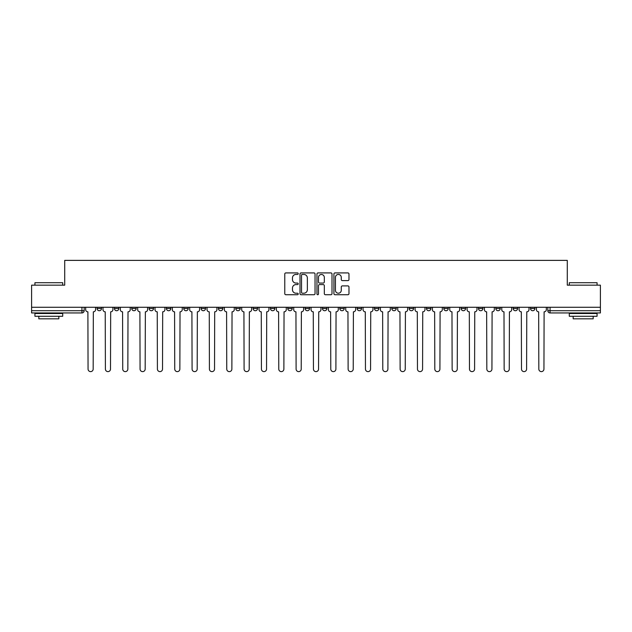<?xml version="1.0" encoding="UTF-8"?>
<svg xmlns="http://www.w3.org/2000/svg" width="632" height="632" viewBox="0 0 632 632"><rect width="100%" height="100%" fill="white"/><g stroke="black" fill="none" stroke-linecap="round" stroke-linejoin="round"><path stroke-width="0.95" d="M298.217 273.68A0.766 0.766 0 0 0 297.459 272.913L285.862 272.913A1.09 1.09 0 0 0 284.771 274.012L284.771 293.643A1.09 1.09 0 0 0 285.862 294.733L297.459 294.733A0.766 0.766 0 0 0 298.217 293.975A0.766 0.766 0 0 0 297.459 293.209L295.958 293.209A3.492 3.492 0 0 1 292.466 289.717L292.466 288.081A3.492 3.492 0 0 1 295.958 284.59L297.459 284.59A0.766 0.766 0 0 0 298.217 283.823A0.766 0.766 0 0 0 297.459 283.065L295.958 283.065A3.492 3.492 0 0 1 292.466 279.573L292.466 277.938A3.492 3.492 0 0 1 295.958 274.446L297.459 274.446A0.766 0.766 0 0 0 298.217 273.68M530.493 308.495L530.493 307.278L530.493 308.495A2.22 2.22 0 0 0 532.721 310.723A2.22 2.22 0 0 1 530.493 308.495L534.941 308.495A2.22 2.22 0 0 1 532.721 310.723M461.147 308.495L461.147 307.278L461.147 308.495A2.22 2.22 0 0 0 463.367 310.723A2.22 2.22 0 0 1 461.147 308.495L465.594 308.495A2.22 2.22 0 0 1 463.367 310.723M270.433 307.278L270.433 308.495L274.88 308.495A2.22 2.22 0 0 1 272.653 310.723A2.22 2.22 0 0 1 270.433 308.495L270.433 307.278M253.1 307.278L253.1 308.495L257.54 308.495A2.22 2.22 0 0 1 255.32 310.723A2.22 2.22 0 0 1 253.1 308.495L253.1 307.278M166.406 308.495L166.406 307.278L166.406 308.495A2.22 2.22 0 0 0 168.633 310.723A2.22 2.22 0 0 1 166.406 308.495L170.853 308.495A2.22 2.22 0 0 1 168.633 310.723M131.733 307.278L131.733 308.495L136.18 308.495A2.22 2.22 0 0 1 133.96 310.723A2.22 2.22 0 0 1 131.733 308.495L131.733 307.278M114.4 308.495L114.4 307.278L114.4 308.495A2.22 2.22 0 0 0 116.62 310.723A2.22 2.22 0 0 1 114.4 308.495L118.84 308.495A2.22 2.22 0 0 1 116.62 310.723A2.22 2.22 0 0 0 118.84 308.495A2.22 2.22 0 0 1 116.62 310.723M97.059 308.495L97.059 307.278L97.059 308.495A2.22 2.22 0 0 0 99.279 310.723A2.22 2.22 0 0 1 97.059 308.495L101.507 308.495A2.22 2.22 0 0 1 99.279 310.723A2.22 2.22 0 0 0 101.507 308.495A2.22 2.22 0 0 1 99.279 310.723M347.884 280.608A1.09 1.09 0 0 0 348.975 279.518L348.975 274.012A1.09 1.09 0 0 0 347.884 272.913L335.007 272.913A1.09 1.09 0 0 0 333.917 274.012L333.917 293.643A1.09 1.09 0 0 0 335.007 294.733L347.884 294.733A1.09 1.09 0 0 0 348.975 293.643L348.975 286.991A1.09 1.09 0 0 0 347.884 285.901L342.37 285.901A1.09 1.09 0 0 0 341.28 286.991L341.28 290.286A2.915 2.915 0 0 1 338.365 293.209A2.915 2.915 0 0 1 335.442 290.286L335.442 277.361A2.915 2.915 0 0 1 338.365 274.446A2.915 2.915 0 0 1 341.28 277.361L341.28 279.518A1.09 1.09 0 0 0 342.37 280.608L347.884 280.608M31.6 307.278L31.6 285.158L64.717 285.158L64.717 260.376L567.283 260.376L567.283 285.158L600.4 285.158L600.4 307.278L31.6 307.278L31.6 310.723L84.167 310.723L84.167 307.278M315.044 274.012A1.09 1.09 0 0 0 313.954 272.913L301.085 272.913A1.09 1.09 0 0 0 299.995 274.012L299.995 293.643A1.09 1.09 0 0 0 301.085 294.733L313.954 294.733A1.09 1.09 0 0 0 315.044 293.643L315.044 274.012M318.046 272.913L330.915 272.913A1.09 1.09 0 0 1 332.005 274.012L332.005 293.643A1.09 1.09 0 0 1 330.915 294.733L325.409 294.733A1.09 1.09 0 0 1 324.319 293.643L324.319 285.68A1.09 1.09 0 0 0 323.228 284.59L319.571 284.59A1.09 1.09 0 0 0 318.481 285.68L318.481 293.975A0.766 0.766 0 0 1 317.714 294.733A0.766 0.766 0 0 1 316.956 293.975L316.956 274.012A1.09 1.09 0 0 1 318.046 272.913M547.833 307.278L547.833 310.723L600.4 310.723L600.4 312.943L550.053 312.943A2.22 2.22 0 0 1 547.833 310.723L547.833 307.278M600.4 307.278L600.4 310.723M84.167 310.723A2.22 2.22 0 0 1 81.947 312.943A2.22 2.22 0 0 0 84.167 310.723A2.22 2.22 0 0 1 81.947 312.943L31.6 312.943L31.6 310.723M534.941 307.278L534.941 308.495M517.6 307.278L517.6 308.495A2.22 2.22 0 0 1 515.38 310.723A2.22 2.22 0 0 1 513.16 308.495L517.6 308.495A2.22 2.22 0 0 1 515.38 310.723A2.22 2.22 0 0 0 517.6 308.495L517.6 307.278M513.16 307.278L513.16 308.495M500.268 307.278L500.268 308.495A2.22 2.22 0 0 1 498.04 310.723A2.22 2.22 0 0 1 495.82 308.495L500.268 308.495L500.268 307.278M495.82 307.278L495.82 308.495M482.927 307.278L482.927 308.495A2.22 2.22 0 0 1 480.707 310.723A2.22 2.22 0 0 1 478.479 308.495L482.927 308.495M478.479 307.278L478.479 308.495M465.594 307.278L465.594 308.495L465.594 307.278M448.254 307.278L448.254 308.495A2.22 2.22 0 0 1 446.034 310.723A2.22 2.22 0 0 1 443.806 308.495L448.254 308.495A2.22 2.22 0 0 1 446.034 310.723A2.22 2.22 0 0 0 448.254 308.495L448.254 307.278M443.806 307.278L443.806 308.495M430.913 307.278L430.913 308.495A2.22 2.22 0 0 1 428.694 310.723A2.22 2.22 0 0 1 426.474 308.495L430.913 308.495L430.913 307.278M426.474 307.278L426.474 308.495M413.581 307.278L413.581 308.495A2.22 2.22 0 0 1 411.353 310.723A2.22 2.22 0 0 1 409.133 308.495L413.581 308.495M409.133 307.278L409.133 308.495M396.24 307.278L396.24 308.495A2.22 2.22 0 0 1 394.02 310.723A2.22 2.22 0 0 1 391.793 308.495L396.24 308.495L396.24 307.278M391.793 307.278L391.793 308.495M378.9 307.278L378.9 308.495A2.22 2.22 0 0 1 376.68 310.723A2.22 2.22 0 0 1 374.46 308.495L378.9 308.495L378.9 307.278M374.46 307.278L374.46 308.495M361.567 307.278L361.567 308.495A2.22 2.22 0 0 1 359.347 310.723A2.22 2.22 0 0 1 357.12 308.495L361.567 308.495M357.12 307.278L357.12 308.495M344.227 307.278L344.227 308.495A2.22 2.22 0 0 1 342.007 310.723A2.22 2.22 0 0 1 339.787 308.495L344.227 308.495M339.787 307.278L339.787 308.495M326.894 307.278L326.894 308.495A2.22 2.22 0 0 1 324.666 310.723A2.22 2.22 0 0 1 322.446 308.495A2.22 2.22 0 0 0 324.666 310.723M322.446 307.278L322.446 308.495L326.894 308.495M309.554 307.278L309.554 308.495A2.22 2.22 0 0 1 307.334 310.723A2.22 2.22 0 0 1 305.106 308.495L309.554 308.495L309.554 307.278M305.106 307.278L305.106 308.495M292.213 307.278L292.213 308.495A2.22 2.22 0 0 1 289.993 310.723A2.22 2.22 0 0 1 287.773 308.495L292.213 308.495A2.22 2.22 0 0 1 289.993 310.723A2.22 2.22 0 0 0 292.213 308.495L292.213 307.278M287.773 307.278L287.773 308.495M274.88 307.278L274.88 308.495M257.54 307.278L257.54 308.495L257.54 307.278M240.207 307.278L240.207 308.495A2.22 2.22 0 0 1 237.98 310.723A2.22 2.22 0 0 1 235.76 308.495L240.207 308.495L240.207 307.278M235.76 307.278L235.76 308.495M222.867 307.278L222.867 308.495A2.22 2.22 0 0 1 220.647 310.723A2.22 2.22 0 0 1 218.419 308.495L222.867 308.495M218.419 307.278L218.419 308.495M205.526 307.278L205.526 308.495A2.22 2.22 0 0 1 203.307 310.723A2.22 2.22 0 0 1 201.087 308.495L205.526 308.495M201.087 307.278L201.087 308.495M188.194 307.278L188.194 308.495A2.22 2.22 0 0 1 185.966 310.723A2.22 2.22 0 0 1 183.746 308.495L188.194 308.495A2.22 2.22 0 0 1 185.966 310.723A2.22 2.22 0 0 0 188.194 308.495M183.746 307.278L183.746 308.495M170.853 307.278L170.853 308.495M153.521 307.278L153.521 308.495A2.22 2.22 0 0 1 151.293 310.723A2.22 2.22 0 0 1 149.073 308.495L153.521 308.495A2.22 2.22 0 0 1 151.293 310.723A2.22 2.22 0 0 0 153.521 308.495L153.521 307.278M149.073 307.278L149.073 308.495M136.18 307.278L136.18 308.495L136.18 307.278M118.84 307.278L118.84 308.495L118.84 307.278M101.507 307.278L101.507 308.495L101.507 307.278M302.286 274.446A0.766 0.766 0 0 0 301.519 275.204L301.519 292.442A0.766 0.766 0 0 0 302.286 293.209L303.866 293.209A3.492 3.492 0 0 0 307.357 289.717L307.357 277.938A3.492 3.492 0 0 0 303.866 274.446L302.286 274.446M324.319 277.416A2.915 2.915 0 0 0 321.404 274.501A2.915 2.915 0 0 0 318.481 277.416L318.481 281.975A1.09 1.09 0 0 0 319.571 283.065L323.228 283.065A1.09 1.09 0 0 0 324.319 281.975L324.319 277.416M85.668 309.609L85.668 307.278L85.668 309.609A2.22 2.22 0 0 0 87.888 311.829L88.061 369.064A2.56 2.56 0 0 0 90.613 371.624A2.56 2.56 0 0 0 93.173 369.064L93.339 311.829A2.22 2.22 0 0 0 95.558 309.609L95.558 307.278L95.558 309.609M87.888 311.829L88.061 369.064M93.173 369.064L93.339 311.829M103.008 309.609L103.008 307.278L103.008 309.609A2.22 2.22 0 0 0 105.228 311.829L105.394 369.064A2.56 2.56 0 0 0 107.954 371.624A2.56 2.56 0 0 0 110.505 369.064L110.671 311.829A2.22 2.22 0 0 0 112.899 309.609L112.899 307.278L112.899 309.609M120.341 309.609L120.341 307.278L120.341 309.609A2.22 2.22 0 0 0 122.569 311.829L122.734 369.064A2.56 2.56 0 0 0 125.286 371.624A2.56 2.56 0 0 0 127.846 369.064L128.012 311.829A2.22 2.22 0 0 0 130.232 309.609L130.232 307.278L130.232 309.609M105.228 311.829L105.394 369.064M110.505 369.064L110.671 311.829M122.569 311.829L122.734 369.064M127.846 369.064L128.012 311.829M34.934 282.717L62.718 282.717L34.934 282.717L34.934 285.158M62.718 316.277L34.934 316.277L34.934 313.496L62.718 313.496L62.718 316.277M58.831 316.277L58.831 318.836L38.821 318.836L38.821 316.277M569.282 282.717L597.066 282.717L569.282 282.717L569.282 285.158M597.066 316.277L569.282 316.277L569.282 313.496L597.066 313.496L597.066 316.277M593.179 316.277L593.179 318.836L573.169 318.836L573.169 316.277M137.681 309.609L137.681 307.278L137.681 309.609A2.22 2.22 0 0 0 139.901 311.829L140.067 369.064A2.56 2.56 0 0 0 142.627 371.624A2.56 2.56 0 0 0 145.178 369.064L145.352 311.829A2.22 2.22 0 0 0 147.572 309.609L147.572 307.278L147.572 309.609M155.022 309.609L155.022 307.278L155.022 309.609A2.22 2.22 0 0 0 157.242 311.829L157.407 369.064A2.56 2.56 0 0 0 159.967 371.624A2.56 2.56 0 0 0 162.519 369.064L162.685 311.829A2.22 2.22 0 0 0 164.912 309.609L164.912 307.278L164.912 309.609M172.354 309.609L172.354 307.278L172.354 309.609A2.22 2.22 0 0 0 174.574 311.829L174.748 369.064A2.56 2.56 0 0 0 177.3 371.624A2.56 2.56 0 0 0 179.859 369.064L180.025 311.829A2.22 2.22 0 0 0 182.245 309.609L182.245 307.278L182.245 309.609M139.901 311.829L140.067 369.064M145.178 369.064L145.352 311.829M157.242 311.829L157.407 369.064M162.519 369.064L162.685 311.829M174.574 311.829L174.748 369.064M179.859 369.064L180.025 311.829M189.695 309.609L189.695 307.278L189.695 309.609A2.22 2.22 0 0 0 191.915 311.829L192.081 369.064A2.56 2.56 0 0 0 194.64 371.624A2.56 2.56 0 0 0 197.192 369.064L197.358 311.829A2.22 2.22 0 0 0 199.586 309.609L199.586 307.278L199.586 309.609M191.915 311.829L192.081 369.064M197.192 369.064L197.358 311.829M207.027 309.609L207.027 307.278L207.027 309.609A2.22 2.22 0 0 0 209.255 311.829L209.421 369.064A2.56 2.56 0 0 0 211.973 371.624A2.56 2.56 0 0 0 214.532 369.064L214.698 311.829A2.22 2.22 0 0 0 216.918 309.609L216.918 307.278L216.918 309.609M209.255 311.829L209.421 369.064M214.532 369.064L214.698 311.829M224.368 309.609L224.368 307.278L224.368 309.609A2.22 2.22 0 0 0 226.588 311.829L226.754 369.064A2.56 2.56 0 0 0 229.313 371.624A2.56 2.56 0 0 0 231.873 369.064L232.039 311.829A2.22 2.22 0 0 0 234.259 309.609L234.259 307.278L234.259 309.609M226.588 311.829L226.754 369.064M231.873 369.064L232.039 311.829M241.708 309.609L241.708 307.278L241.708 309.609A2.22 2.22 0 0 0 243.928 311.829L244.094 369.064A2.56 2.56 0 0 0 246.654 371.624A2.56 2.56 0 0 0 249.206 369.064L249.371 311.829A2.22 2.22 0 0 0 251.599 309.609L251.599 307.278L251.599 309.609M243.928 311.829L244.094 369.064M249.206 369.064L249.371 311.829M259.041 309.609L259.041 307.278L259.041 309.609A2.22 2.22 0 0 0 261.269 311.829L261.435 369.064A2.56 2.56 0 0 0 263.986 371.624A2.56 2.56 0 0 0 266.546 369.064L266.712 311.829A2.22 2.22 0 0 0 268.932 309.609L268.932 307.278L268.932 309.609M261.269 311.829L261.435 369.064M266.546 369.064L266.712 311.829M276.382 309.609L276.382 307.278L276.382 309.609A2.22 2.22 0 0 0 278.601 311.829L278.767 369.064A2.56 2.56 0 0 0 281.327 371.624A2.56 2.56 0 0 0 283.879 369.064L284.045 311.829A2.22 2.22 0 0 0 286.272 309.609L286.272 307.278L286.272 309.609M278.601 311.829L278.767 369.064M283.879 369.064L284.045 311.829M293.714 309.609L293.714 307.278L293.714 309.609A2.22 2.22 0 0 0 295.942 311.829L296.108 369.064A2.56 2.56 0 0 0 298.66 371.624A2.56 2.56 0 0 0 301.219 369.064L301.385 311.829A2.22 2.22 0 0 0 303.605 309.609L303.605 307.278L303.605 309.609M295.942 311.829L296.108 369.064M301.219 369.064L301.385 311.829M311.055 309.609L311.055 307.278L311.055 309.609A2.22 2.22 0 0 0 313.275 311.829L313.44 369.064A2.56 2.56 0 0 0 316 371.624A2.56 2.56 0 0 0 318.56 369.064L318.726 311.829A2.22 2.22 0 0 0 320.945 309.609L320.945 307.278L320.945 309.609M313.275 311.829L313.44 369.064M318.56 369.064L318.726 311.829M328.395 309.609L328.395 307.278L328.395 309.609A2.22 2.22 0 0 0 330.615 311.829L330.781 369.064A2.56 2.56 0 0 0 333.341 371.624A2.56 2.56 0 0 0 335.892 369.064L336.058 311.829A2.22 2.22 0 0 0 338.286 309.609L338.286 307.278L338.286 309.609M330.615 311.829L330.781 369.064M335.892 369.064L336.058 311.829M345.728 309.609L345.728 307.278L345.728 309.609A2.22 2.22 0 0 0 347.956 311.829L348.121 369.064A2.56 2.56 0 0 0 350.673 371.624A2.56 2.56 0 0 0 353.233 369.064L353.399 311.829A2.22 2.22 0 0 0 355.618 309.609L355.618 307.278L355.618 309.609M347.956 311.829L348.121 369.064M353.233 369.064L353.399 311.829M363.068 309.609L363.068 307.278L363.068 309.609A2.22 2.22 0 0 0 365.288 311.829L365.454 369.064A2.56 2.56 0 0 0 368.014 371.624A2.56 2.56 0 0 0 370.565 369.064L370.731 311.829A2.22 2.22 0 0 0 372.959 309.609L372.959 307.278L372.959 309.609M365.288 311.829L365.454 369.064M370.565 369.064L370.731 311.829M380.401 309.609L380.401 307.278L380.401 309.609A2.22 2.22 0 0 0 382.629 311.829L382.795 369.064A2.56 2.56 0 0 0 385.346 371.624A2.56 2.56 0 0 0 387.906 369.064L388.072 311.829A2.22 2.22 0 0 0 390.292 309.609L390.292 307.278L390.292 309.609M382.629 311.829L382.795 369.064M387.906 369.064L388.072 311.829M397.741 309.609L397.741 307.278L397.741 309.609A2.22 2.22 0 0 0 399.961 311.829L400.127 369.064A2.56 2.56 0 0 0 402.687 371.624A2.56 2.56 0 0 0 405.246 369.064L405.412 311.829A2.22 2.22 0 0 0 407.632 309.609L407.632 307.278L407.632 309.609M399.961 311.829L400.127 369.064M405.246 369.064L405.412 311.829M415.082 309.609L415.082 307.278L415.082 309.609A2.22 2.22 0 0 0 417.302 311.829L417.468 369.064A2.56 2.56 0 0 0 420.027 371.624A2.56 2.56 0 0 0 422.579 369.064L422.745 311.829A2.22 2.22 0 0 0 424.973 309.609L424.973 307.278L424.973 309.609M417.302 311.829L417.468 369.064M422.579 369.064L422.745 311.829M432.414 309.609L432.414 307.278L432.414 309.609A2.22 2.22 0 0 0 434.642 311.829L434.808 369.064A2.56 2.56 0 0 0 437.36 371.624A2.56 2.56 0 0 0 439.919 369.064L440.085 311.829A2.22 2.22 0 0 0 442.305 309.609L442.305 307.278L442.305 309.609M434.642 311.829L434.808 369.064M439.919 369.064L440.085 311.829M449.755 309.609L449.755 307.278L449.755 309.609A2.22 2.22 0 0 0 451.975 311.829L452.141 369.064A2.56 2.56 0 0 0 454.7 371.624A2.56 2.56 0 0 0 457.252 369.064L457.426 311.829A2.22 2.22 0 0 0 459.646 309.609L459.646 307.278L459.646 309.609M451.975 311.829L452.141 369.064M457.252 369.064L457.426 311.829M467.088 309.609L467.088 307.278L467.088 309.609A2.22 2.22 0 0 0 469.315 311.829L469.481 369.064A2.56 2.56 0 0 0 472.033 371.624A2.56 2.56 0 0 0 474.593 369.064L474.758 311.829A2.22 2.22 0 0 0 476.978 309.609L476.978 307.278L476.978 309.609M469.315 311.829L469.481 369.064M474.593 369.064L474.758 311.829M484.428 309.609L484.428 307.278L484.428 309.609A2.22 2.22 0 0 0 486.648 311.829L486.822 369.064A2.56 2.56 0 0 0 489.373 371.624A2.56 2.56 0 0 0 491.933 369.064L492.099 311.829A2.22 2.22 0 0 0 494.319 309.609L494.319 307.278L494.319 309.609M486.648 311.829L486.822 369.064M491.933 369.064L492.099 311.829M501.769 309.609L501.769 307.278L501.769 309.609A2.22 2.22 0 0 0 503.988 311.829L504.154 369.064A2.56 2.56 0 0 0 506.714 371.624A2.56 2.56 0 0 0 509.266 369.064L509.432 311.829A2.22 2.22 0 0 0 511.659 309.609L511.659 307.278L511.659 309.609M503.988 311.829L504.154 369.064M509.266 369.064L509.432 311.829M519.101 309.609L519.101 307.278L519.101 309.609A2.22 2.22 0 0 0 521.329 311.829L521.495 369.064A2.56 2.56 0 0 0 524.047 371.624A2.56 2.56 0 0 0 526.606 369.064L526.772 311.829A2.22 2.22 0 0 0 528.992 309.609L528.992 307.278L528.992 309.609M521.329 311.829L521.495 369.064M526.606 369.064L526.772 311.829M536.442 309.609L536.442 307.278L536.442 309.609A2.22 2.22 0 0 0 538.662 311.829L538.827 369.064A2.56 2.56 0 0 0 541.387 371.624A2.56 2.56 0 0 0 543.939 369.064L544.113 311.829A2.22 2.22 0 0 0 546.332 309.609L546.332 307.278L546.332 309.609M538.662 311.829L538.827 369.064M543.939 369.064L544.113 311.829M81.947 307.278L81.947 312.943M550.053 307.278L550.053 312.943M62.718 285.158L62.718 282.717M56.382 313.496L56.382 312.943M41.27 313.496L41.27 312.943M597.066 285.158L597.066 282.717M590.73 313.496L590.73 312.943M575.618 313.496L575.618 312.943"/></g></svg>
